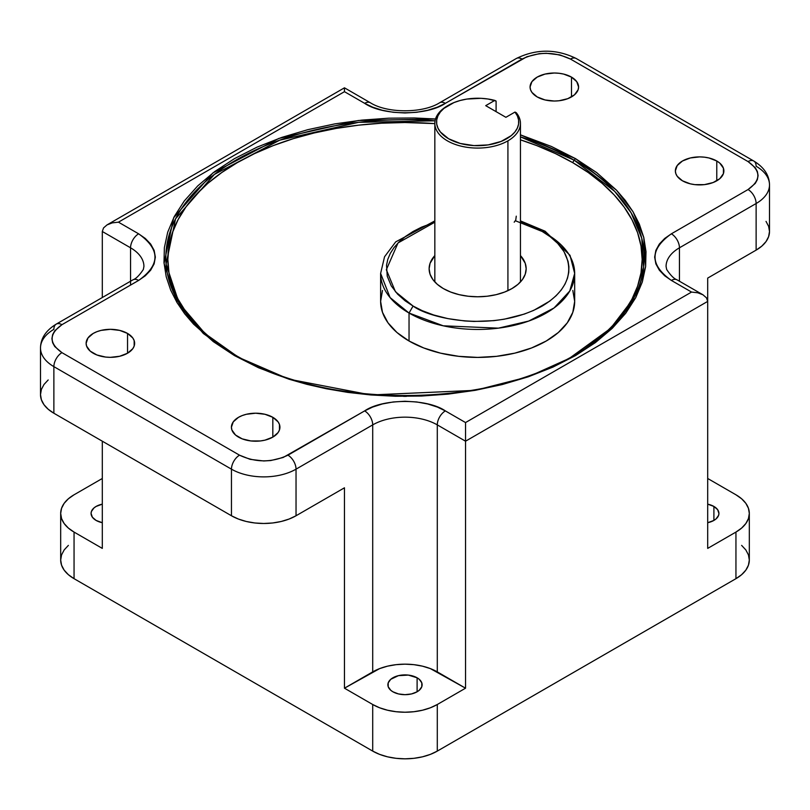 <?xml version="1.0" encoding="UTF-8"?>
<svg xmlns="http://www.w3.org/2000/svg" width="810" height="810" viewBox="0 0 810 810"><rect width="100%" height="100%" fill="white"/><g stroke="black" fill="none" stroke-linecap="round" stroke-linejoin="round"><path stroke-width="1.21" d="M507.921 290.658L507.921 140.839A42.809 24.715 180 0 1 461.265 146.195A42.809 24.715 180 0 1 434.838 123.363A42.809 24.715 180 0 1 447.373 105.887L447.373 105.887A42.809 24.715 0 0 0 447.373 140.839A42.809 24.715 0 0 0 507.921 140.839A42.809 24.715 0 0 0 516.274 112.711L514.988 112.064L505.896 117.308L485.716 105.654L505.896 117.308L514.988 112.064A41.097 23.723 180 0 1 499.092 142.206A41.097 23.723 180 0 1 445.368 136.647A41.097 23.723 180 0 1 448.588 105.189A41.097 23.723 180 0 1 494.809 100.41L496.095 101.068L496.095 111.648L496.095 101.068L488.076 99.022L481.029 98.324L466.843 99.073L460.141 100.501L453.954 102.576L443.921 108.408L440.356 111.993L437.926 115.87L436.701 119.941L436.712 124.072L437.967 128.132L440.417 132.01L448.588 138.743L460.252 143.461L474.012 145.597L488.197 144.899L501.127 141.436L511.231 135.645L514.826 132.081L517.296 128.203L518.572 124.143L518.603 120.012L517.398 115.941L514.988 112.064L516.274 112.711A42.809 24.715 180 0 1 520.455 123.363A42.809 24.715 180 0 1 507.921 140.839L507.921 290.658M443.343 288.573A48.519 28.006 180 0 1 429.128 268.768A48.519 28.006 180 0 1 434.838 255.585L430.059 263.301L429.128 268.768L430.059 274.236L432.824 279.49L437.309 284.33L443.343 288.573L450.694 292.056L459.078 294.648L468.18 296.237L477.647 296.774L487.114 296.237L496.216 294.648L504.6 292.056L511.95 288.573L517.985 284.33L522.47 279.49L525.234 274.236L526.166 268.768A48.519 28.006 180 0 1 496.216 294.648A48.519 28.006 180 0 1 443.343 288.573M515.464 220.776L542.224 231.488C563.902 241.107 589.032 277.881 542.224 306.048C493.391 333.072 429.756 318.563 413.07 306.048L409.04 313.045A97.028 56.022 180 0 1 380.619 273.426L380.619 301.391A97.028 56.022 0 0 0 409.04 341L409.04 313.045L443.252 325.812L498.403 328.151L528.707 321.064L554.05 307.962L569.774 291.003L574.675 273.426L570.007 255.312L545.079 231.204L542.224 231.488L545.079 231.204L546.254 233.817A97.028 56.022 180 0 1 574.675 273.426A97.028 56.022 180 0 1 514.775 325.185A97.028 56.022 180 0 1 409.04 313.045L409.04 341A97.028 56.022 0 0 0 514.775 353.15A97.028 56.022 0 0 0 574.675 301.391L572.812 312.316L567.294 322.825L558.323 332.515L546.254 341L531.552 347.966L514.775 353.15L496.581 356.329L477.647 357.412L458.713 356.329L440.518 353.15L423.741 347.966L409.04 341L396.971 332.515L388 322.825L382.482 312.316L380.619 301.391L382.482 290.456M614.152 323.99L624.105 311.84L631.942 299.194L637.602 286.163L641.014 272.869L642.158 259.443L641.014 246.027L637.602 232.733L631.942 219.702L624.105 207.046L614.152 194.906L602.184 183.374L588.323 172.591L572.69 162.628A237.158 136.92 0 0 0 520.455 139.846L536.757 145.608L555.447 153.606L572.69 162.628L574.118 160.157L572.69 162.628A237.158 136.92 0 0 1 573.409 355.853M195.848 323.99L185.895 311.84L178.058 299.194L172.398 286.163L168.986 272.869L167.842 259.443L168.986 246.027L172.398 232.733L178.058 219.702L185.895 207.046L195.848 194.906L207.816 183.374L221.677 172.591L237.31 162.628L254.553 153.606L273.243 145.608L293.21 138.692L314.25 132.951L336.16 128.425L358.729 125.155L381.753 123.191L405 122.533L434.838 123.616A237.158 136.92 0 0 0 192.274 198.916A237.158 136.92 0 0 0 236.591 355.853M240.691 358.142L235.882 355.438A239.173 138.085 180 0 1 190.239 197.022A239.173 138.085 180 0 1 435.071 120.811L358.567 122.34L279.733 140.171L214.356 174.423L175.557 218.821L166.08 264.09L179.152 303.244L205.031 333.558L235.882 355.438L234.454 355.58L258.603 367.781L289.028 379.212L306.838 384.315L326.43 388.77L347.814 392.394L370.889 394.966L395.493 396.262L421.352 396.05L448.092 394.126L475.227 390.329L502.18 384.568L528.322 376.792L552.987 367.072L575.546 355.58L595.451 342.559L612.279 328.313L625.745 313.227L635.739 297.665L642.31 281.991L645.631 266.561L646.005 251.626L643.768 237.421L639.313 224.097L633.035 211.754L625.31 200.445L616.481 190.158L596.676 172.591L575.546 158.649L551.397 146.458L520.455 134.855L575.546 158.649L574.118 160.157L614.709 191.403L631.122 212.817L641.763 238.272L643.626 267.158L633.815 297.999L610.548 328.404L570.615 357.423M574.118 355.438A239.173 138.085 180 0 0 574.118 160.157L520.455 136.87A239.173 138.085 180 0 1 574.118 160.157L575.546 158.649L616.481 190.158L633.035 211.754L643.768 237.421L645.631 266.561L635.739 297.665L612.279 328.313L575.546 355.58L528.322 376.792L475.227 390.329L370.889 394.966L289.028 379.212L234.454 355.58L235.882 355.438A239.173 138.085 180 0 0 574.118 355.438C486.364 408.888 323.635 408.888 235.882 355.438M272.828 417.312L272.828 437.117L272.828 417.312A24.259 14.003 180 0 1 279.926 427.214A24.259 14.003 180 0 1 264.951 440.154A24.259 14.003 180 0 1 238.515 437.117A24.259 14.003 180 0 1 231.417 427.214A24.259 14.003 180 0 1 246.392 414.274A24.259 14.003 180 0 1 272.828 417.312L264.951 414.274L255.666 413.211L246.392 414.274L242.19 415.57L238.515 417.312L233.26 421.858L231.417 427.214L231.883 429.948L235.497 435L242.19 438.858L250.938 440.954L260.405 440.954L264.951 440.154L272.828 437.117L278.083 432.58L279.46 429.948L279.46 424.481L278.083 421.858L272.828 417.312M127.534 333.426L127.534 353.231L127.534 333.426A24.259 14.003 180 0 1 134.632 343.329A24.259 14.003 180 0 1 119.657 356.268A24.259 14.003 180 0 1 93.221 353.231A24.259 14.003 180 0 1 86.123 343.329A24.259 14.003 180 0 1 101.098 330.389A24.259 14.003 180 0 1 127.534 333.426L119.657 330.389L110.373 329.326L101.098 330.389L96.896 331.685L93.221 333.426L87.966 337.973L86.123 343.329L86.589 346.062L90.204 351.115L96.896 354.972L105.644 357.068L110.373 357.342L119.657 356.268L127.534 353.231L132.789 348.695L134.166 346.062L134.166 340.595L132.789 337.973L127.534 333.426M571.485 77.112L571.485 96.916L571.485 77.112A24.259 14.003 180 0 1 578.583 87.014A24.259 14.003 180 0 1 563.608 99.954A24.259 14.003 180 0 1 537.172 96.916A24.259 14.003 180 0 1 530.074 87.014A24.259 14.003 180 0 1 545.049 74.074A24.259 14.003 180 0 1 571.485 77.112L563.608 74.074L559.062 73.285L554.334 73.011L545.049 74.074L537.172 77.112L531.917 81.658L530.074 87.014L530.54 89.748L531.917 92.38L537.172 96.916L545.049 99.954L554.334 101.027L559.062 100.754L567.81 98.658L574.503 94.8L578.117 89.748L578.583 87.014L576.74 81.658L571.485 77.112M716.779 160.998L716.779 180.802L716.779 160.998A24.259 14.003 180 0 1 723.877 170.9A24.259 14.003 180 0 1 708.902 183.84A24.259 14.003 180 0 1 682.465 180.802A24.259 14.003 180 0 1 675.368 170.9A24.259 14.003 180 0 1 690.343 157.96A24.259 14.003 180 0 1 716.779 160.998L708.902 157.96L704.356 157.17L699.627 156.897L690.343 157.96L682.465 160.998L677.211 165.544L675.368 170.9L675.834 173.634L677.211 176.266L682.465 180.802L690.343 183.84L694.889 184.639L704.356 184.639L713.104 182.544L719.796 178.686L723.411 173.634L723.411 168.166L719.796 163.124L716.779 160.998M417.109 677.798L417.109 691.78L417.109 677.798A17.121 9.882 180 0 1 422.121 684.794A17.121 9.882 180 0 1 411.551 693.927A17.121 9.882 180 0 1 392.891 691.78A17.121 9.882 180 0 1 387.879 684.794A17.121 9.882 180 0 1 398.449 675.651A17.121 9.882 180 0 1 417.109 677.798L419.236 679.296L421.797 682.86L421.797 686.718L419.236 690.282L417.109 691.78L411.551 693.927L405 694.676L398.449 693.927L392.891 691.78L390.764 690.282L388.203 686.718L388.203 682.86L390.764 679.296L398.449 675.651L408.341 675.094L417.109 677.798M713.904 506.442L713.904 520.425L713.904 506.442A17.121 9.882 180 0 1 718.926 513.439A17.121 9.882 180 0 1 707.697 522.713L713.904 520.425L716.04 518.926L718.591 515.362L718.926 513.439L717.619 509.652L713.904 506.442A17.121 9.882 180 0 0 707.697 504.154L713.904 506.442M96.096 520.425A17.121 9.882 180 0 1 91.074 513.439A17.121 9.882 180 0 1 102.303 504.154L96.096 506.442L93.96 507.941L91.409 511.505L91.074 513.439L92.38 517.215L96.096 520.425A17.121 9.882 180 0 0 102.303 522.713L96.096 520.425M74.054 578.674L74.054 532.079A45.664 26.365 180 0 1 60.679 513.439A45.664 26.365 180 0 1 74.054 494.788L68.374 498.788L64.152 503.344L61.56 508.295L60.679 513.439L61.56 518.582L64.152 523.523L68.374 528.079L74.054 532.079L102.303 548.39L74.054 532.079L74.054 578.674L68.374 574.685L64.152 570.129L61.56 565.178L60.679 560.034A45.664 26.365 0 0 0 74.054 578.674L372.711 751.103A45.664 26.365 0 0 0 437.289 751.103L437.289 704.508A45.664 26.365 180 0 1 372.711 704.508L372.711 751.103L74.054 578.674M102.303 478.487L74.054 494.788L102.303 478.487M735.946 578.674L437.289 751.103L430.363 754.383L422.476 756.823L413.91 758.322L405 758.828L396.09 758.322L387.524 756.823L379.637 754.383L372.711 751.103L372.711 704.508L379.637 707.788L387.524 710.218L396.09 711.717L405 712.223L413.91 711.717L422.476 710.218L430.363 707.788L437.289 704.508L465.537 688.196L430.363 668.604L422.476 666.164L413.91 664.666L405 664.159L396.09 664.666L387.524 666.164L379.637 668.604L344.463 688.196L372.711 704.508L344.463 688.196L344.463 487.802L344.463 688.196L372.711 671.885L372.711 424.885L296.035 469.162L296.035 515.757L344.463 487.802L296.035 515.757L296.035 469.162A45.664 26.365 180 0 1 231.457 469.162L231.457 515.757A45.664 26.365 0 0 0 296.035 515.757L289.109 519.038L281.212 521.478L272.646 522.976L263.746 523.483L254.836 522.976L246.27 521.478L238.373 519.038L231.457 515.757L231.457 469.162L53.875 366.636L53.875 413.232L231.457 515.757L53.875 413.232L53.875 366.636A45.664 26.365 180 0 1 40.5 347.996A45.664 26.365 180 0 1 53.875 329.356A11.411 6.591 60 0 1 56.234 324.121A11.411 6.591 60 0 1 61.945 324.688A11.411 6.591 -120 0 0 56.234 324.121C45.897 330.44 40.642 338.398 40.5 347.996A45.664 26.365 0 0 0 53.875 366.636L231.457 469.162A45.664 26.365 0 0 0 296.035 469.162L372.711 424.885A45.664 26.365 180 0 1 437.289 424.885L465.537 441.197L465.537 688.196L437.289 704.508L437.289 751.103L735.946 578.674A45.664 26.365 0 0 0 749.321 560.034L748.44 565.178L745.848 570.129L741.626 574.685L735.946 578.674L735.946 532.079L735.946 578.674M60.679 513.439L60.679 560.034L61.56 554.89L64.152 549.949L68.374 545.393M741.626 545.393L745.848 549.949L748.44 554.89L749.321 560.034L749.321 513.439A45.664 26.365 180 0 1 735.946 532.079L741.626 528.079L745.848 523.523L748.44 518.582L749.321 513.439L748.44 508.295L745.848 503.344L741.626 498.788L735.946 494.788A45.664 26.365 180 0 1 749.321 513.439M707.697 548.39L735.946 532.079L707.697 548.39L707.697 278.093L707.697 301.391L465.537 441.197L465.537 688.196L437.289 671.885L437.289 424.885L437.289 671.885A45.664 26.365 0 0 0 372.711 671.885L372.711 424.885A11.411 6.591 -120 0 0 364.642 410.903L287.955 455.179A11.411 6.591 60 0 1 296.035 469.162A11.411 6.591 -120 0 0 287.955 455.179C271.816 462.723 255.666 462.723 239.527 455.179A11.411 6.591 120 0 0 231.457 469.162A11.411 6.591 -60 0 1 239.527 455.179L61.945 352.654A11.411 6.591 120 0 0 53.875 366.636A11.411 6.591 -60 0 1 61.945 352.654C48.883 343.329 48.883 334.014 61.945 324.688L138.631 280.422A11.411 6.591 -120 0 0 132.921 279.855A11.411 6.591 60 0 1 138.631 280.422C160.4 264.88 160.4 249.348 138.631 233.817A11.411 6.591 120 0 0 130.552 247.799A45.664 26.365 180 0 1 143.927 266.439A45.664 26.365 180 0 0 130.552 247.799L130.552 285.079L130.552 247.799A11.411 6.591 -60 0 1 138.631 233.817L118.452 222.163L112.266 222.871L107.031 224.897L103.538 227.924L102.303 231.488L130.552 247.799L102.303 231.488L103.538 227.924L107.031 224.897L112.266 222.871L118.452 222.163L344.463 91.682L344.463 87.814L344.463 91.682L364.642 103.326A11.411 6.591 -60 0 1 370.352 102.759A11.411 6.591 120 0 0 364.642 103.326C382.806 115.901 427.194 115.901 445.358 103.326A11.411 6.591 -120 0 0 439.648 102.759A11.411 6.591 60 0 1 445.358 103.326L522.045 59.059A11.411 6.591 -120 0 0 516.334 58.492A11.411 6.591 60 0 1 522.045 59.059C538.184 51.516 554.334 51.516 570.473 59.059A11.411 6.591 -60 0 1 576.183 58.492A11.411 6.591 120 0 0 570.473 59.059L748.055 161.585A11.411 6.591 -60 0 1 753.766 161.018A11.411 6.591 -60 0 1 756.125 166.242A45.664 26.365 180 0 1 769.5 184.882A45.664 26.365 180 0 1 756.125 203.523L756.125 250.128A45.664 26.365 0 0 0 769.5 231.488L768.619 236.631L766.027 241.572L761.805 246.129L756.125 250.128L756.125 203.523L679.448 247.799L679.448 281.222L679.448 247.799L756.125 203.523A45.664 26.365 0 0 0 769.5 184.882C769.348 175.284 764.103 167.326 753.766 161.018A11.411 6.591 120 0 0 748.055 161.585C761.116 170.9 761.116 180.225 748.055 189.54A11.411 6.591 60 0 1 756.125 203.523A11.411 6.591 -120 0 0 748.055 189.54L671.369 233.817A11.411 6.591 60 0 1 679.448 247.799A11.411 6.591 -120 0 0 671.369 233.817C649.6 249.348 649.6 264.88 671.369 280.422A11.411 6.591 -60 0 1 677.079 279.855A11.411 6.591 120 0 0 671.369 280.422L691.548 292.066L697.734 292.774L702.969 294.8L706.462 297.827L707.697 301.391L706.462 297.827L702.969 294.8L697.734 292.774L691.548 292.066L465.537 422.557L465.537 441.197L707.697 301.391L707.697 548.39M735.946 494.788L707.697 478.487L735.946 494.788M102.303 441.197L102.303 548.39L102.303 441.197M40.5 347.996L40.5 394.591A45.664 26.365 0 0 0 53.875 413.232L48.195 409.242L43.973 404.686L41.381 399.735L40.5 394.591L41.381 389.448L43.973 384.507L48.195 379.951M102.303 297.533L102.303 231.488L102.303 297.533M707.697 278.093L756.125 250.128L707.697 278.093M666.073 266.439A45.664 26.365 180 0 1 679.448 247.799A45.664 26.365 180 0 0 666.073 266.439L666.66 269.477C670.589 275.359 674.062 278.822 677.079 279.855L702.969 294.8M766.027 221.393L768.619 226.344L769.5 231.488L769.5 184.882M465.537 424.551L465.537 422.557L445.358 410.903A11.411 6.591 120 0 0 437.289 424.885L465.537 441.197L465.537 424.551M437.289 424.885A11.411 6.591 -60 0 1 445.358 410.903C427.194 398.338 382.806 398.338 364.642 410.903A11.411 6.591 60 0 1 372.711 424.885A45.664 26.365 180 0 1 437.289 424.885M445.358 410.903L437.339 407.055L427.67 403.967L416.694 401.952L405 401.254L393.306 401.952L382.33 403.967L372.661 407.055L364.642 410.903L283.146 457.488L270.763 460.546L263.746 460.971L250.138 459.341L239.527 455.179L61.945 352.654L54.736 346.528L52.64 342.721L51.911 338.671L52.64 334.621L54.736 330.814L61.945 324.688L138.631 280.422L145.294 275.785L150.65 270.206L154.133 263.868L155.348 257.114L154.133 250.361L150.65 244.033L145.294 238.444L138.631 233.817L118.452 222.163L344.463 91.682L364.642 103.326L372.661 107.183L382.33 110.271L393.306 112.286L405 112.985L416.694 112.286L427.67 110.271L437.339 107.183L445.358 103.326L526.854 56.751L539.237 53.683L546.254 53.268L559.862 54.888L570.473 59.059L748.055 161.585L755.264 167.71L757.36 171.507L758.089 175.567L757.36 179.618L755.264 183.414L748.055 189.54L671.369 233.817L664.706 238.444L659.35 244.033L655.867 250.361L654.652 257.114L655.867 263.868L659.35 270.206L664.706 275.785L671.369 280.422L691.548 292.066L465.537 422.557L445.358 410.903M435.517 118.989L414.507 117.976L388.648 118.189L361.908 120.113L334.773 123.9L307.82 129.671L281.677 137.447L257.013 147.157L234.454 158.649L214.549 171.679L197.721 185.915L184.255 201.012L174.261 216.574L167.69 232.237L164.369 247.678L163.995 262.602L166.232 276.807L170.687 290.132L176.965 302.474L184.69 313.794L193.519 324.071L213.324 341.638L234.454 355.58L203.34 333.507L177.228 302.92L164.055 263.422L173.654 217.748L212.838 172.965L278.822 138.439L358.364 120.498L435.517 118.989M403.714 396.363A237.158 136.92 0 0 0 406.286 396.363M403.623 396.363L406.377 396.363M221.677 346.305L237.31 356.268M572.812 290.456L574.675 301.391L574.675 273.426M434.838 220.897L395.715 241.866L384.548 256.76L380.619 273.426L390.086 297.574L409.04 313.045L413.07 306.048L395.442 291.732L386.34 269.72L398.024 242.949L434.838 222.193L421.615 227.134L413.07 231.488L405.537 236.419L399.168 241.805L394.065 247.526L390.278 253.419L387.798 259.352L386.532 265.194L387.241 276.22L391.301 285.94L397.578 294.121L405.071 300.773L413.07 306.048L422.212 310.665L433.735 314.999L447.9 318.613L464.727 320.962L474.052 321.449L493.958 320.649L504.235 319.211L524.343 314.077L533.679 310.402L549.757 301.117L556.126 295.721L561.229 290.01L565.015 284.118L567.496 278.184L568.762 272.342L568.904 266.692L568.053 261.306L563.993 251.596L557.715 243.415L550.223 236.763L542.224 231.488L533.081 226.871L520.455 222.193M520.455 255.585L525.234 263.301L526.166 268.768A48.519 28.006 180 0 0 520.455 255.585M485.716 105.654L494.809 100.41L485.716 105.654M514.198 222.203L515.757 220.057L516.274 216.169M434.838 281.951L434.838 123.363M143.927 266.439L143.34 269.477C139.411 275.359 135.938 278.822 132.921 279.855L56.234 324.121M753.766 161.018L576.183 58.492C556.227 48.762 536.281 48.762 516.334 58.492L439.648 102.759C422.81 113.451 387.19 113.451 370.352 102.759L344.463 87.814L107.031 224.897M545.079 231.204L520.455 220.897M448.588 105.189L447.373 105.887M520.455 281.951L520.455 123.363"/></g></svg>
